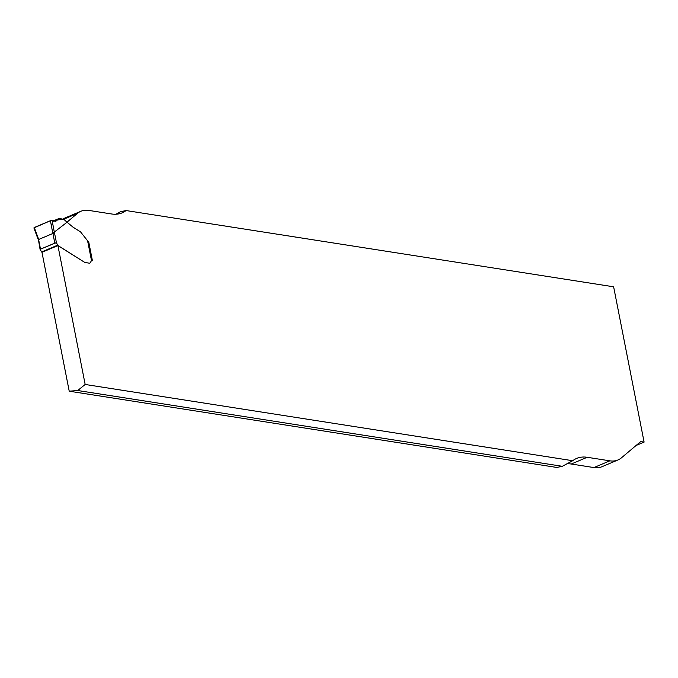 <?xml version="1.0" encoding="UTF-8"?>
<svg xmlns="http://www.w3.org/2000/svg" width="678" height="678" viewBox="0 0 678 678"><rect width="100%" height="100%" fill="white"/><g stroke="black" fill="none" stroke-linecap="round" stroke-linejoin="round"><path stroke-width="1.02" d="M636.066 445.497L644.1 442.098L613.632 286.802L126.083 210.553A51.655 29.993 -112.9 0 1 122.167 212.841A51.655 29.993 -112.9 0 1 111.616 213.977L88.937 210.434A39.731 23.069 67.1 0 0 80.826 211.307A39.731 23.069 67.1 0 0 77.309 213.477L67.029 222.147M54.554 233.13L54.274 232.105L67.063 222.223L63.927 219.401L59.317 218.452L55.757 221.325L52.147 220.647L54.299 232.096L52.638 232.444L52.918 233.452L38.612 239.504L40.511 249.165L54.808 243.122L52.918 233.452L54.554 233.13L56.477 242.936L58.088 245.606L84.657 262.344L57.91 245.572L85.165 384.468L572.715 460.718A51.655 29.993 -112.9 0 1 576.631 458.43A51.655 29.993 -112.9 0 1 587.173 457.286L609.861 460.828A39.731 23.069 67.1 0 0 617.972 459.955L602.03 466.693A39.731 23.069 -112.9 0 1 593.92 467.566L571.232 464.023A51.655 29.993 67.1 0 0 566.918 463.769M85.165 384.468L77.716 390.52L69.224 391.198L556.774 467.447L562.316 466.303L572.715 460.718M69.224 391.198L41.968 252.309L57.91 245.572M62.825 219.13A39.731 23.069 -112.9 0 1 64.885 218.045L80.826 211.307M126.083 210.553L120.54 211.697L115.938 214.231M87.945 241.165L88.648 241.504L92.42 260.75L91.92 260.666M84.657 262.344A0.992 0.576 67.1 0 0 84.886 262.437L89.335 263.174A2.381 1.381 67.1 0 0 89.827 263.123L89.894 263.089A2.381 1.381 67.1 0 0 90.352 262.649L91.208 261.047A1.983 1.153 -112.9 0 1 91.522 260.716L87.615 240.809L80.674 232.054A0.992 0.576 67.1 0 0 80.402 231.8L72.97 227.113L67.063 222.223M89.335 263.174L84.809 262.462A0.992 0.576 67.1 0 1 84.581 262.378M617.972 459.955A39.731 23.069 67.1 0 0 621.489 457.786L640.718 441.573L644.1 442.098M88.123 241.732L88.648 241.504M77.716 390.52L562.316 466.303M89.411 263.14A2.381 1.381 67.1 0 0 89.894 263.089M42.002 252.402L40.095 249.487L38.46 239.927M52.638 232.444L50.426 220.697L34.29 227.52L38.332 238.486M59.088 218.469L53.02 221.036L59.088 218.469M87.615 240.809L87.53 241.978M34.264 228.206L34.29 227.52M50.426 220.697L52.147 220.647M57.477 219.494L53.418 221.206M56.477 242.936L54.808 243.122M40.511 249.165L55.732 242.877M52.765 223.935L51.164 224.613M34.578 228.308L34.027 228.096M33.9 227.91L50.74 220.596L63.724 219.308M77.309 213.477L63.579 219.282M587.173 457.286L571.232 464.023M609.861 460.828L593.92 467.566M57.723 219.206L53.206 221.121M57.715 245.156L41.629 251.953M91.835 260.657L88.021 241.215M37.926 238.851L33.908 227.952"/></g></svg>
